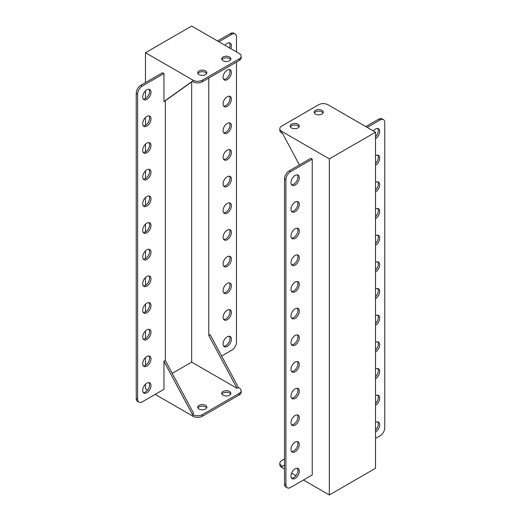 <?xml version="1.0" encoding="UTF-8"?>
<svg xmlns="http://www.w3.org/2000/svg" width="521" height="521" viewBox="0 0 521 521"><rect width="100%" height="100%" fill="white"/><g stroke="black" fill="none" stroke-linecap="round" stroke-linejoin="round"><path stroke-width="0.78" d="M297.921 124.206A4.572 2.638 0 0 0 292.939 123.633A4.572 2.638 0 0 0 290.112 126.069A4.572 2.638 0 0 0 291.454 127.938A4.572 2.638 0 0 0 296.436 128.511A4.572 2.638 0 0 0 299.262 126.069A4.572 2.638 0 0 0 297.921 124.206M299.047 126.87A4.572 2.638 -0 0 0 297.921 125.802A4.572 2.638 -0 0 0 290.327 126.87M321.945 110.335A4.572 2.638 0 0 0 316.957 109.762A4.572 2.638 0 0 0 314.137 112.204A4.572 2.638 0 0 0 315.479 114.066A4.572 2.638 0 0 0 320.461 114.64A4.572 2.638 0 0 0 323.28 112.204A4.572 2.638 0 0 0 321.945 110.335M323.066 112.998A4.572 2.638 -0 0 0 321.945 111.937A4.572 2.638 -0 0 0 314.352 112.998M375.53 432.007A5.881 3.393 120 0 0 379.373 426.823A5.881 3.393 120 0 0 378.474 422.108A5.881 3.393 120 0 0 375.53 422.401M375.53 430.131A5.881 3.393 120 0 0 377.699 421.854M295.147 478.415A5.881 3.393 120 0 0 298.989 473.231A5.881 3.393 120 0 0 298.09 468.522A5.881 3.393 120 0 0 295.147 468.809A5.881 3.393 120 0 0 291.304 473.993A5.881 3.393 120 0 0 292.209 478.701A5.881 3.393 120 0 0 295.147 478.415M291.597 478.161A5.881 3.393 120 0 0 293.759 477.614A5.881 3.393 120 0 0 297.387 473.068A5.881 3.393 120 0 0 297.315 468.262M375.53 405.331A5.881 3.393 120 0 0 379.373 400.148A5.881 3.393 120 0 0 378.474 395.439A5.881 3.393 120 0 0 375.53 395.732M375.53 403.456A5.881 3.393 120 0 0 377.699 395.178M295.147 451.74A5.881 3.393 120 0 0 298.989 446.562A5.881 3.393 120 0 0 298.09 441.847A5.881 3.393 120 0 0 295.147 442.14A5.881 3.393 120 0 0 291.304 447.318A5.881 3.393 120 0 0 292.209 452.033A5.881 3.393 120 0 0 295.147 451.74M291.597 451.486A5.881 3.393 120 0 0 293.759 450.939A5.881 3.393 120 0 0 297.387 446.399A5.881 3.393 120 0 0 297.315 441.593M375.53 378.656A5.881 3.393 120 0 0 379.373 373.479A5.881 3.393 120 0 0 378.474 368.764A5.881 3.393 120 0 0 375.53 369.057M375.53 376.781A5.881 3.393 120 0 0 377.699 368.51M295.147 425.071A5.881 3.393 120 0 0 298.989 419.887A5.881 3.393 120 0 0 298.09 415.172A5.881 3.393 120 0 0 295.147 415.465A5.881 3.393 120 0 0 291.304 420.649A5.881 3.393 120 0 0 292.209 425.357A5.881 3.393 120 0 0 295.147 425.071M291.597 424.817A5.881 3.393 120 0 0 293.759 424.27A5.881 3.393 120 0 0 297.387 419.724A5.881 3.393 120 0 0 297.315 414.918M375.53 351.988A5.881 3.393 120 0 0 379.373 346.804A5.881 3.393 120 0 0 378.474 342.095A5.881 3.393 120 0 0 375.53 342.382M375.53 350.112A5.881 3.393 120 0 0 377.699 341.835M295.147 398.396A5.881 3.393 120 0 0 298.989 393.212A5.881 3.393 120 0 0 298.09 388.503A5.881 3.393 120 0 0 295.147 388.796A5.881 3.393 120 0 0 291.304 393.974A5.881 3.393 120 0 0 292.209 398.689A5.881 3.393 120 0 0 295.147 398.396M291.597 398.142A5.881 3.393 120 0 0 293.759 397.595A5.881 3.393 120 0 0 297.387 393.049A5.881 3.393 120 0 0 297.315 388.243M375.53 325.312A5.881 3.393 120 0 0 379.373 320.135A5.881 3.393 120 0 0 378.474 315.42A5.881 3.393 120 0 0 375.53 315.713M375.53 323.437A5.881 3.393 120 0 0 377.699 315.166M295.147 371.72A5.881 3.393 120 0 0 298.989 366.543A5.881 3.393 120 0 0 298.09 361.828A5.881 3.393 120 0 0 295.147 362.121A5.881 3.393 120 0 0 291.304 367.305A5.881 3.393 120 0 0 292.209 372.014A5.881 3.393 120 0 0 295.147 371.72M291.597 371.473A5.881 3.393 120 0 0 293.759 370.926A5.881 3.393 120 0 0 297.387 366.38A5.881 3.393 120 0 0 297.315 361.574M375.53 298.644A5.881 3.393 120 0 0 379.373 293.46A5.881 3.393 120 0 0 378.474 288.751A5.881 3.393 120 0 0 375.53 289.038M375.53 296.768A5.881 3.393 120 0 0 377.699 288.491M295.147 345.052A5.881 3.393 120 0 0 298.989 339.868A5.881 3.393 120 0 0 298.09 335.159A5.881 3.393 120 0 0 295.147 335.446A5.881 3.393 120 0 0 291.304 340.63A5.881 3.393 120 0 0 292.209 345.345A5.881 3.393 120 0 0 295.147 345.052M291.597 344.798A5.881 3.393 120 0 0 293.759 344.251A5.881 3.393 120 0 0 297.387 339.705A5.881 3.393 120 0 0 297.315 334.899M375.53 271.969A5.881 3.393 120 0 0 379.373 266.785A5.881 3.393 120 0 0 378.474 262.076A5.881 3.393 120 0 0 375.53 262.369M375.53 270.093A5.881 3.393 120 0 0 377.699 261.822M295.147 318.377A5.881 3.393 120 0 0 298.989 313.199A5.881 3.393 120 0 0 298.09 308.484A5.881 3.393 120 0 0 295.147 308.777A5.881 3.393 120 0 0 291.304 313.955A5.881 3.393 120 0 0 292.209 318.67A5.881 3.393 120 0 0 295.147 318.377M291.597 318.129A5.881 3.393 120 0 0 293.759 317.576A5.881 3.393 120 0 0 297.387 313.036A5.881 3.393 120 0 0 297.315 308.23M375.53 245.293A5.881 3.393 120 0 0 379.373 240.116A5.881 3.393 120 0 0 378.474 235.401A5.881 3.393 120 0 0 375.53 235.694M375.53 243.424A5.881 3.393 120 0 0 377.699 235.147M295.147 291.708A5.881 3.393 120 0 0 298.989 286.524A5.881 3.393 120 0 0 298.09 281.815A5.881 3.393 120 0 0 295.147 282.102A5.881 3.393 120 0 0 291.304 287.286A5.881 3.393 120 0 0 292.209 291.994A5.881 3.393 120 0 0 295.147 291.708M291.597 291.454A5.881 3.393 120 0 0 293.759 290.907A5.881 3.393 120 0 0 297.387 286.361A5.881 3.393 120 0 0 297.315 281.555M375.53 218.625A5.881 3.393 120 0 0 379.373 213.441A5.881 3.393 120 0 0 378.474 208.732A5.881 3.393 120 0 0 375.53 209.019M375.53 216.749A5.881 3.393 120 0 0 377.699 208.472M295.147 265.033A5.881 3.393 120 0 0 298.989 259.849A5.881 3.393 120 0 0 298.09 255.14A5.881 3.393 120 0 0 295.147 255.433A5.881 3.393 120 0 0 291.304 260.611A5.881 3.393 120 0 0 292.209 265.326A5.881 3.393 120 0 0 295.147 265.033M291.597 264.779A5.881 3.393 120 0 0 293.759 264.232A5.881 3.393 120 0 0 297.387 259.692A5.881 3.393 120 0 0 297.315 254.886M375.53 191.949A5.881 3.393 120 0 0 379.373 186.772A5.881 3.393 120 0 0 378.474 182.057A5.881 3.393 120 0 0 375.53 182.35M375.53 190.074A5.881 3.393 120 0 0 377.699 181.803M295.147 238.364A5.881 3.393 120 0 0 298.989 233.18A5.881 3.393 120 0 0 298.09 228.465A5.881 3.393 120 0 0 295.147 228.758A5.881 3.393 120 0 0 291.304 233.942A5.881 3.393 120 0 0 292.209 238.651A5.881 3.393 120 0 0 295.147 238.364M291.597 238.11A5.881 3.393 120 0 0 293.759 237.563A5.881 3.393 120 0 0 297.387 233.017A5.881 3.393 120 0 0 297.315 228.211M375.53 165.281A5.881 3.393 120 0 0 379.373 160.097A5.881 3.393 120 0 0 378.474 155.388A5.881 3.393 120 0 0 375.53 155.675M375.53 163.405A5.881 3.393 120 0 0 377.699 155.128M295.147 211.689A5.881 3.393 120 0 0 298.989 206.505A5.881 3.393 120 0 0 298.09 201.796A5.881 3.393 120 0 0 295.147 202.089A5.881 3.393 120 0 0 291.304 207.267A5.881 3.393 120 0 0 292.209 211.982A5.881 3.393 120 0 0 295.147 211.689M291.597 211.435A5.881 3.393 120 0 0 293.759 210.888A5.881 3.393 120 0 0 297.387 206.342A5.881 3.393 120 0 0 297.315 201.536M375.53 138.606A5.881 3.393 120 0 0 379.373 133.428A5.881 3.393 120 0 0 378.474 128.713A5.881 3.393 120 0 0 375.53 129.006A5.881 3.393 120 0 0 373.368 130.953M375.53 136.73A5.881 3.393 120 0 0 377.699 128.459M295.147 185.014A5.881 3.393 120 0 0 298.989 179.836A5.881 3.393 120 0 0 298.09 175.121A5.881 3.393 120 0 0 295.147 175.414A5.881 3.393 120 0 0 291.304 180.598A5.881 3.393 120 0 0 292.209 185.307A5.881 3.393 120 0 0 295.147 185.014M291.597 184.766A5.881 3.393 120 0 0 293.759 184.213A5.881 3.393 120 0 0 297.387 179.673A5.881 3.393 120 0 0 297.315 174.867M285.912 484.817A6.532 3.771 120 0 0 287.26 487.806L285.879 487.005A6.532 3.771 -60 0 1 284.525 484.016L285.912 484.817L285.912 179.68L284.525 178.879L284.525 484.016M284.525 178.879A6.532 3.771 -60 0 1 289.142 170.881L310.855 158.345L312.242 159.146L312.242 474.944L290.529 487.48A6.532 3.771 120 0 1 287.26 487.806M329.337 494.95L329.337 158.879L281.75 131.403A6.532 3.771 0 0 1 279.836 128.739A6.532 3.771 0 0 1 281.75 126.069L318.709 104.734A6.532 3.771 0 0 1 327.95 104.734L375.53 132.204L375.53 468.275L329.337 494.95L303.463 480.01M284.525 464.947L282.564 466.347L281.75 465.878L281.75 467.48A6.532 3.771 180 0 1 279.836 464.81L279.836 463.208A6.532 3.771 0 0 0 281.75 465.878M295.928 475.66L291.597 473.166M284.525 469.076L281.75 467.48M281.75 131.403L281.75 133.005L282.564 133.474L299.399 164.955M329.337 158.879L375.53 132.204M284.525 458.942L281.75 460.544A6.532 3.771 0 0 0 279.836 463.208M375.53 438.402L380.154 435.738A6.532 3.771 120 0 0 384.772 427.734L384.772 122.604A6.532 3.771 120 0 0 383.417 119.615A6.532 3.771 120 0 0 380.154 119.934L378.767 119.133A6.532 3.771 -60 0 1 382.036 118.814L383.417 119.615M367.22 127.404L380.154 119.934M365.833 126.603L378.767 119.133M289.142 170.881L290.529 171.683L312.242 159.146M290.529 171.683A6.532 3.771 120 0 0 285.912 179.68M281.75 133.005A6.532 3.771 180 0 1 279.836 130.335L279.836 128.739M197.934 408.002A4.572 2.638 180 0 1 205.521 406.934A4.572 2.638 180 0 1 206.648 408.002M205.521 405.331A4.572 2.638 180 0 1 206.863 407.201A4.572 2.638 180 0 1 204.043 409.636A4.572 2.638 180 0 1 199.055 409.063A4.572 2.638 180 0 1 197.72 407.201A4.572 2.638 180 0 1 200.539 404.758A4.572 2.638 180 0 1 205.521 405.331M206.648 73.526A4.572 2.638 0 0 0 205.521 72.458A4.572 2.638 0 0 0 197.934 73.526M205.521 70.856A4.572 2.638 180 0 1 206.863 72.725A4.572 2.638 180 0 1 204.043 75.167A4.572 2.638 180 0 1 199.055 74.594A4.572 2.638 180 0 1 197.72 72.725A4.572 2.638 180 0 1 200.539 70.289A4.572 2.638 180 0 1 205.521 70.856M221.953 394.13A4.572 2.638 180 0 1 229.546 393.062A4.572 2.638 180 0 1 230.673 394.13M229.546 391.46A4.572 2.638 180 0 1 230.888 393.329A4.572 2.638 180 0 1 228.061 395.771A4.572 2.638 180 0 1 223.079 395.198A4.572 2.638 180 0 1 221.738 393.329A4.572 2.638 180 0 1 224.564 390.887A4.572 2.638 180 0 1 229.546 391.46M230.673 59.654A4.572 2.638 0 0 0 229.546 58.593A4.572 2.638 0 0 0 221.953 59.654M229.546 56.991A4.572 2.638 180 0 1 230.888 58.853A4.572 2.638 180 0 1 228.061 61.296A4.572 2.638 180 0 1 223.079 60.723A4.572 2.638 180 0 1 221.738 58.853A4.572 2.638 180 0 1 224.564 56.418A4.572 2.638 180 0 1 229.546 56.991M229.403 42.839A5.881 3.393 -60 0 1 229.403 47.834M225.072 45.34A5.881 3.393 -60 0 1 227.241 43.386A5.881 3.393 -60 0 1 230.178 43.093A5.881 3.393 -60 0 1 230.79 48.635M149.019 89.247A5.881 3.393 -60 0 1 149.091 94.054A5.881 3.393 -60 0 1 145.47 98.599L145.47 90.869M146.85 89.794A5.881 3.393 -60 0 1 149.794 89.508A5.881 3.393 -60 0 1 150.693 94.216A5.881 3.393 -60 0 1 146.85 99.4A5.881 3.393 -60 0 1 143.913 99.687A5.881 3.393 -60 0 1 143.014 94.978A5.881 3.393 -60 0 1 146.85 89.794M229.403 69.514A5.881 3.393 -60 0 1 229.474 74.321A5.881 3.393 -60 0 1 225.853 78.86A5.881 3.393 -60 0 1 223.685 79.407M227.241 70.061A5.881 3.393 -60 0 1 230.178 69.768A5.881 3.393 -60 0 1 231.077 74.477A5.881 3.393 -60 0 1 227.241 79.661A5.881 3.393 -60 0 1 224.297 79.954A5.881 3.393 -60 0 1 223.398 75.239A5.881 3.393 -60 0 1 227.241 70.061M149.019 115.922A5.881 3.393 -60 0 1 149.091 120.729A5.881 3.393 -60 0 1 145.47 125.268L145.47 117.544M146.85 116.47A5.881 3.393 -60 0 1 149.794 116.176A5.881 3.393 -60 0 1 150.693 120.892A5.881 3.393 -60 0 1 146.85 126.069A5.881 3.393 -60 0 1 143.913 126.362A5.881 3.393 -60 0 1 143.014 121.654A5.881 3.393 -60 0 1 146.85 116.47M229.403 96.183A5.881 3.393 -60 0 1 229.474 100.989A5.881 3.393 -60 0 1 225.853 105.535A5.881 3.393 -60 0 1 223.685 106.082M227.241 96.73A5.881 3.393 -60 0 1 230.178 96.444A5.881 3.393 -60 0 1 231.077 101.152A5.881 3.393 -60 0 1 227.241 106.336A5.881 3.393 -60 0 1 224.297 106.623A5.881 3.393 -60 0 1 223.398 101.914A5.881 3.393 -60 0 1 227.241 96.73M149.019 142.591A5.881 3.393 -60 0 1 149.091 147.397A5.881 3.393 -60 0 1 145.47 151.943L145.47 144.219M146.85 143.138A5.881 3.393 -60 0 1 149.794 142.852A5.881 3.393 -60 0 1 150.693 147.56A5.881 3.393 -60 0 1 146.85 152.744A5.881 3.393 -60 0 1 143.913 153.037A5.881 3.393 -60 0 1 143.014 148.322A5.881 3.393 -60 0 1 146.85 143.138M229.403 122.858A5.881 3.393 -60 0 1 229.474 127.665A5.881 3.393 -60 0 1 225.853 132.204A5.881 3.393 -60 0 1 223.685 132.757M227.241 123.405A5.881 3.393 -60 0 1 230.178 123.112A5.881 3.393 -60 0 1 231.077 127.827A5.881 3.393 -60 0 1 227.241 133.005A5.881 3.393 -60 0 1 224.297 133.298A5.881 3.393 -60 0 1 223.398 128.583A5.881 3.393 -60 0 1 227.241 123.405M149.019 169.266A5.881 3.393 -60 0 1 149.091 174.073A5.881 3.393 -60 0 1 145.47 178.618L145.47 170.888M146.85 169.813A5.881 3.393 -60 0 1 149.794 169.52A5.881 3.393 -60 0 1 150.693 174.235A5.881 3.393 -60 0 1 146.85 179.413A5.881 3.393 -60 0 1 143.913 179.706A5.881 3.393 -60 0 1 143.014 174.997A5.881 3.393 -60 0 1 146.85 169.813M229.403 149.527A5.881 3.393 -60 0 1 229.474 154.333A5.881 3.393 -60 0 1 225.853 158.879A5.881 3.393 -60 0 1 223.685 159.426M227.241 150.074A5.881 3.393 -60 0 1 230.178 149.787A5.881 3.393 -60 0 1 231.077 154.496A5.881 3.393 -60 0 1 227.241 159.68A5.881 3.393 -60 0 1 224.297 159.973A5.881 3.393 -60 0 1 223.398 155.258A5.881 3.393 -60 0 1 227.241 150.074M149.019 195.942A5.881 3.393 -60 0 1 149.091 200.748A5.881 3.393 -60 0 1 145.47 205.287L145.47 197.563M146.85 196.489A5.881 3.393 -60 0 1 149.794 196.196A5.881 3.393 -60 0 1 150.693 200.904A5.881 3.393 -60 0 1 146.85 206.088A5.881 3.393 -60 0 1 143.913 206.381A5.881 3.393 -60 0 1 143.014 201.666A5.881 3.393 -60 0 1 146.85 196.489M229.403 176.202A5.881 3.393 -60 0 1 229.474 181.008A5.881 3.393 -60 0 1 225.853 185.554A5.881 3.393 -60 0 1 223.685 186.101M227.241 176.749A5.881 3.393 -60 0 1 230.178 176.456A5.881 3.393 -60 0 1 231.077 181.171A5.881 3.393 -60 0 1 227.241 186.349A5.881 3.393 -60 0 1 224.297 186.642A5.881 3.393 -60 0 1 223.398 181.933A5.881 3.393 -60 0 1 227.241 176.749M149.019 222.61A5.881 3.393 -60 0 1 149.091 227.416A5.881 3.393 -60 0 1 145.47 231.962L145.47 224.232M146.85 223.157A5.881 3.393 -60 0 1 149.794 222.871A5.881 3.393 -60 0 1 150.693 227.579A5.881 3.393 -60 0 1 146.85 232.763A5.881 3.393 -60 0 1 143.913 233.05A5.881 3.393 -60 0 1 143.014 228.341A5.881 3.393 -60 0 1 146.85 223.157M229.403 202.871A5.881 3.393 -60 0 1 229.474 207.684A5.881 3.393 -60 0 1 225.853 212.223A5.881 3.393 -60 0 1 223.685 212.77M227.241 203.424A5.881 3.393 -60 0 1 230.178 203.131A5.881 3.393 -60 0 1 231.077 207.84A5.881 3.393 -60 0 1 227.241 213.024A5.881 3.393 -60 0 1 224.297 213.317A5.881 3.393 -60 0 1 223.398 208.602A5.881 3.393 -60 0 1 227.241 203.424M149.019 249.285A5.881 3.393 -60 0 1 149.091 254.092A5.881 3.393 -60 0 1 145.47 258.631L145.47 250.907M146.85 249.833A5.881 3.393 -60 0 1 149.794 249.539A5.881 3.393 -60 0 1 150.693 254.255A5.881 3.393 -60 0 1 146.85 259.432A5.881 3.393 -60 0 1 143.913 259.725A5.881 3.393 -60 0 1 143.014 255.01A5.881 3.393 -60 0 1 146.85 249.833M229.403 229.546A5.881 3.393 -60 0 1 229.474 234.352A5.881 3.393 -60 0 1 225.853 238.898A5.881 3.393 -60 0 1 223.685 239.445M227.241 230.093A5.881 3.393 -60 0 1 230.178 229.8A5.881 3.393 -60 0 1 231.077 234.515A5.881 3.393 -60 0 1 227.241 239.699A5.881 3.393 -60 0 1 224.297 239.986A5.881 3.393 -60 0 1 223.398 235.277A5.881 3.393 -60 0 1 227.241 230.093M149.019 275.954A5.881 3.393 -60 0 1 149.091 280.76A5.881 3.393 -60 0 1 145.47 285.306L145.47 277.576M146.85 276.501A5.881 3.393 -60 0 1 149.794 276.215A5.881 3.393 -60 0 1 150.693 280.923A5.881 3.393 -60 0 1 146.85 286.107A5.881 3.393 -60 0 1 143.913 286.4A5.881 3.393 -60 0 1 143.014 281.685A5.881 3.393 -60 0 1 146.85 276.501M229.403 256.221A5.881 3.393 -60 0 1 229.474 261.028A5.881 3.393 -60 0 1 225.853 265.567A5.881 3.393 -60 0 1 223.685 266.114M227.241 256.768A5.881 3.393 -60 0 1 230.178 256.475A5.881 3.393 -60 0 1 231.077 261.19A5.881 3.393 -60 0 1 227.241 266.368A5.881 3.393 -60 0 1 224.297 266.661A5.881 3.393 -60 0 1 223.398 261.946A5.881 3.393 -60 0 1 227.241 256.768M149.019 302.629A5.881 3.393 -60 0 1 149.091 307.436A5.881 3.393 -60 0 1 145.47 311.981L145.47 304.251M146.85 303.176A5.881 3.393 -60 0 1 149.794 302.883A5.881 3.393 -60 0 1 150.693 307.598A5.881 3.393 -60 0 1 146.85 312.776A5.881 3.393 -60 0 1 143.913 313.069A5.881 3.393 -60 0 1 143.014 308.36A5.881 3.393 -60 0 1 146.85 303.176M229.403 282.89A5.881 3.393 -60 0 1 229.474 287.696A5.881 3.393 -60 0 1 225.853 292.242A5.881 3.393 -60 0 1 223.685 292.789M227.241 283.437A5.881 3.393 -60 0 1 230.178 283.15A5.881 3.393 -60 0 1 231.077 287.859A5.881 3.393 -60 0 1 227.241 293.043A5.881 3.393 -60 0 1 224.297 293.33A5.881 3.393 -60 0 1 223.398 288.621A5.881 3.393 -60 0 1 227.241 283.437M149.019 329.298A5.881 3.393 -60 0 1 149.091 334.104A5.881 3.393 -60 0 1 145.47 338.65L145.47 330.926M146.85 329.852A5.881 3.393 -60 0 1 149.794 329.559A5.881 3.393 -60 0 1 150.693 334.267A5.881 3.393 -60 0 1 146.85 339.451A5.881 3.393 -60 0 1 143.913 339.744A5.881 3.393 -60 0 1 143.014 335.029A5.881 3.393 -60 0 1 146.85 329.852M229.403 309.565A5.881 3.393 -60 0 1 229.474 314.371A5.881 3.393 -60 0 1 225.853 318.911A5.881 3.393 -60 0 1 223.685 319.464M227.241 310.112A5.881 3.393 -60 0 1 230.178 309.819A5.881 3.393 -60 0 1 231.077 314.534A5.881 3.393 -60 0 1 227.241 319.712A5.881 3.393 -60 0 1 224.297 320.005A5.881 3.393 -60 0 1 223.398 315.296A5.881 3.393 -60 0 1 227.241 310.112M149.019 355.973A5.881 3.393 -60 0 1 149.091 360.779A5.881 3.393 -60 0 1 145.47 365.325L145.47 357.595M146.85 356.52A5.881 3.393 -60 0 1 149.794 356.227A5.881 3.393 -60 0 1 150.693 360.942A5.881 3.393 -60 0 1 146.85 366.126A5.881 3.393 -60 0 1 143.913 366.413A5.881 3.393 -60 0 1 143.014 361.704A5.881 3.393 -60 0 1 146.85 356.52M229.403 336.234A5.881 3.393 -60 0 1 229.474 341.04A5.881 3.393 -60 0 1 225.853 345.586A5.881 3.393 -60 0 1 223.685 346.133M227.241 336.787A5.881 3.393 -60 0 1 230.178 336.494A5.881 3.393 -60 0 1 231.077 341.203A5.881 3.393 -60 0 1 227.241 346.387A5.881 3.393 -60 0 1 224.297 346.68A5.881 3.393 -60 0 1 223.398 341.965A5.881 3.393 -60 0 1 227.241 336.787M149.019 382.648A5.881 3.393 -60 0 1 149.091 387.455A5.881 3.393 -60 0 1 145.47 391.994A5.881 3.393 -60 0 1 143.301 392.541M146.85 383.195A5.881 3.393 -60 0 1 149.794 382.902A5.881 3.393 -60 0 1 150.693 387.611A5.881 3.393 -60 0 1 146.85 392.795A5.881 3.393 -60 0 1 143.913 393.088A5.881 3.393 -60 0 1 143.014 388.373A5.881 3.393 -60 0 1 146.85 383.195M142.233 86.063L163.946 73.526L162.559 72.725L140.846 85.262L142.233 86.063A6.532 3.771 120 0 0 137.616 94.067L136.228 93.266L136.228 398.396L137.616 399.197L137.616 94.067M137.616 399.197A6.532 3.771 120 0 0 138.964 402.186A6.532 3.771 120 0 0 142.233 401.867L163.946 389.33L163.946 361.287L165.333 360.486L165.333 100.768L163.946 101.569L163.946 73.526M237.048 388.327L208.758 335.413L210.145 334.612L238.436 387.526L237.048 388.327L191.663 362.121L191.663 81.927M202.291 416.266A6.532 3.771 180 0 1 193.05 416.266L193.05 414.664A6.532 3.771 -0 0 0 202.291 414.664L202.291 416.266L239.25 394.931L239.25 393.329A6.532 3.771 -0 0 0 241.164 390.665A6.532 3.771 -0 0 0 239.25 387.995L238.436 387.526M202.291 414.664L239.25 393.329M163.946 101.569L192.236 81.328L193.05 81.797L193.05 80.195A6.532 3.771 0 0 0 202.291 80.195L239.25 58.853A6.532 3.771 0 0 0 241.164 56.19A6.532 3.771 0 0 0 239.25 53.52L191.663 26.05L145.47 52.725L193.05 80.195M147.632 390.047L145.47 388.796L145.47 384.27M145.47 82.598L145.47 52.725M193.05 416.266L155.167 394.397M193.05 414.664L192.236 414.195L163.946 361.287M241.164 390.665L241.164 392.261A6.532 3.771 180 0 1 239.25 394.931M241.164 56.19L241.164 57.792A6.532 3.771 180 0 1 239.25 60.456L202.291 81.797A6.532 3.771 180 0 1 193.05 81.797M221.601 356.045L231.858 350.119A6.532 3.771 120 0 0 236.475 342.121L236.475 62.058M236.475 51.924L236.475 36.984A6.532 3.771 120 0 0 235.121 33.995A6.532 3.771 120 0 0 231.858 34.321L230.471 33.52A6.532 3.771 -60 0 1 233.74 33.194L235.121 33.995M217.537 40.99L230.471 33.52M218.924 41.784L231.858 34.321M208.758 78.059L208.758 335.413M145.47 98.599A5.881 3.393 -60 0 1 143.301 99.146M145.47 125.268A5.881 3.393 -60 0 1 143.301 125.821M145.47 151.943A5.881 3.393 -60 0 1 143.301 152.49M145.47 178.618A5.881 3.393 -60 0 1 143.301 179.165M145.47 205.287A5.881 3.393 -60 0 1 143.301 205.834M145.47 231.962A5.881 3.393 -60 0 1 143.301 232.509M145.47 258.631A5.881 3.393 -60 0 1 143.301 259.178M145.47 285.306A5.881 3.393 -60 0 1 143.301 285.853M145.47 311.981A5.881 3.393 -60 0 1 143.301 312.528M145.47 338.65A5.881 3.393 -60 0 1 143.301 339.197M145.47 365.325A5.881 3.393 -60 0 1 143.301 365.872M136.228 93.266A6.532 3.771 -60 0 1 140.846 85.262M138.964 402.186L137.583 401.385A6.532 3.771 -60 0 1 136.228 398.396M172.21 373.355L191.663 362.121M165.333 360.486L193.623 413.4L192.236 414.195M165.333 100.768L192.386 81.413M202.291 80.195L202.291 81.797M239.25 60.456L239.25 58.853"/></g></svg>
